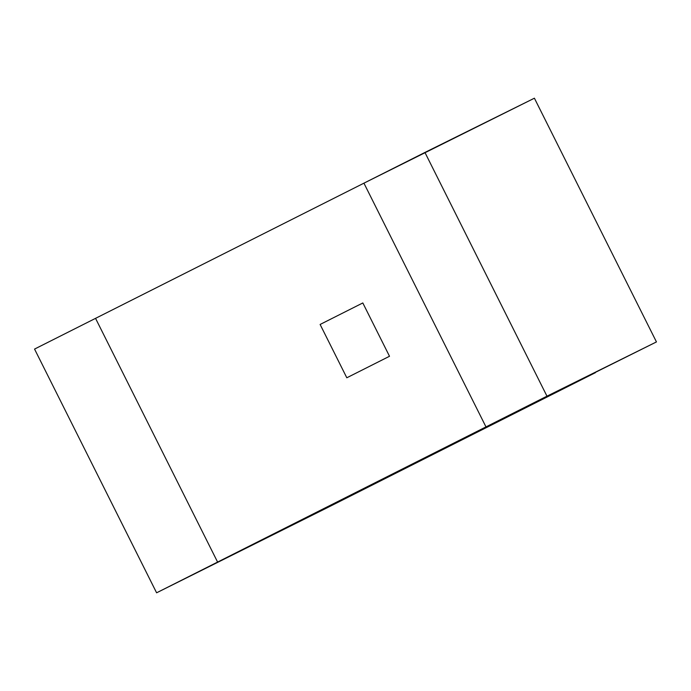 <?xml version="1.0" encoding="UTF-8"?>
<svg xmlns="http://www.w3.org/2000/svg" width="691" height="691" viewBox="0 0 691 691"><rect width="100%" height="100%" fill="white"/><g stroke="black" fill="none" stroke-linecap="round" stroke-linejoin="round"><path stroke-width="1.04" d="M327.068 507.833L217.596 562.077L95.548 318.352L363.932 183.167L485.98 426.9L217.596 562.077L327.068 507.833L595.452 372.648L485.98 426.9L595.452 372.648L327.068 507.833L217.596 562.077L485.98 426.9L363.932 183.167L95.548 318.352L217.596 562.077L156.598 592.8L34.55 349.076L95.548 318.352L217.596 562.077L327.068 507.833L156.598 592.8L327.068 507.833M389.508 356.271L346.813 377.778L320.114 324.459L362.81 302.952L389.508 356.271L362.81 302.952L320.114 324.459L346.813 377.778L389.508 356.271L346.813 377.778L320.114 324.459L362.81 302.952L389.508 356.271L362.81 302.952L320.114 324.459L346.813 377.778L389.508 356.271M656.45 341.924L534.402 98.2L424.93 152.443L546.978 396.176L656.45 341.924L485.98 426.9L656.45 341.924L485.98 426.9L363.932 183.167L534.402 98.2L656.45 341.924M546.978 396.176L424.93 152.443L363.932 183.167L485.98 426.9L546.978 396.176M34.55 349.076L156.598 592.8L217.596 562.077L95.548 318.352L34.55 349.076"/></g></svg>
